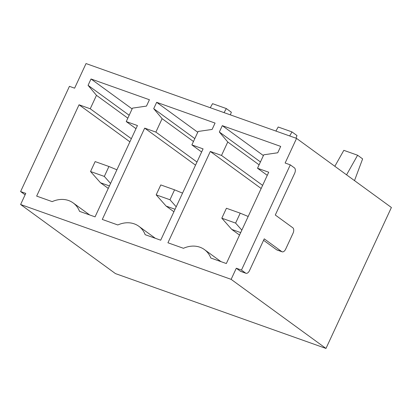 <?xml version="1.0" encoding="UTF-8"?>
<svg xmlns="http://www.w3.org/2000/svg" width="412" height="412" viewBox="0 0 412 412"><rect width="100%" height="100%" fill="white"/><g stroke="black" fill="none" stroke-linecap="round" stroke-linejoin="round"><path stroke-width="0.62" d="M20.6 191.554L69.437 86.34L74.608 88.178L86.031 63.561L296.558 138.406L391.4 207.493L325.974 348.439L115.448 273.594L20.61 204.507L25.771 193.393L20.6 191.554L24.725 194.557A4.419 2.477 -70.4 0 0 25.086 194.752L25.132 194.768M325.974 348.439L231.132 279.351L20.61 204.507M231.132 279.351L236.292 268.238L241.463 270.076L245.588 273.079L240.417 271.24A4.419 2.477 109.6 0 0 240.783 271.431L245.949 273.269A4.419 2.477 -70.4 0 1 245.588 273.079M296.558 138.406L285.135 163.023L290.3 164.862L241.463 270.076M73.166 202.925A26.507 21.645 -53.9 0 1 79.526 211.346L95.054 216.867L137.443 125.552L126.247 121.571L132.484 108.129L146.471 106.095L149.422 99.745L91.021 78.98L88.07 85.33L96.475 95.332L90.238 108.768L79.042 104.787L36.653 196.107L52.18 201.623A26.507 21.645 -53.9 0 1 73.166 202.925L89.687 214.961M138.808 226.26A26.507 21.645 -53.9 0 1 145.168 234.685L160.695 240.201L203.08 148.887L191.884 144.906L198.12 131.469L212.113 129.43L215.059 123.08L156.658 102.315L153.707 108.67L162.117 118.666L155.875 132.103L144.679 128.122L102.289 219.442L117.817 224.962A26.507 21.645 -53.9 0 1 138.808 226.26L155.329 238.296M204.445 249.595A26.507 21.645 -53.9 0 1 210.805 258.02L226.332 263.541L268.722 172.221L257.521 168.24L263.757 154.804L277.75 152.764L280.701 146.415L222.295 125.65L219.349 132.005L227.754 142.001L221.517 155.437L210.316 151.456L167.931 242.776L183.458 248.297A26.507 21.645 -53.9 0 1 204.445 249.595L220.966 261.63M276.591 249.775A4.419 2.477 109.6 0 0 276.952 249.966L282.122 251.804A4.419 2.477 -70.4 0 1 281.762 251.614L276.591 249.775L263.567 240.289M236.292 268.238L240.417 271.24M281.762 251.614L264.236 238.847L249.492 270.612A4.419 2.477 -70.4 0 1 245.949 273.269M290.3 164.862L294.426 167.864A4.419 2.477 -70.4 0 1 294.642 173.339L275.293 215.023L292.819 227.79A4.419 2.477 -70.4 0 1 293.035 233.264L285.665 249.142A4.419 2.477 -70.4 0 1 282.122 251.804M79.042 104.787L129.888 141.826M90.238 108.768L131.335 138.705M96.475 95.332L127.823 118.167M88.07 85.33L129.167 115.267M91.021 78.98L132.118 108.917M126.247 121.571L135.996 128.673M144.679 128.122L195.525 165.16M155.875 132.103L196.977 162.04M162.117 118.666L193.465 141.501M153.707 108.67L194.809 138.607M156.658 102.315L197.755 132.252M191.884 144.906L201.633 152.007M210.316 151.456L261.167 188.495M221.517 155.437L262.614 185.374M227.754 142.001L259.102 164.836M219.349 132.005L260.446 161.942M222.295 125.65L263.397 155.587M257.521 168.24L267.27 175.342M235.602 223.093L221.816 218.19L226.425 208.266L240.206 213.164L235.602 223.093L241.839 230.133M240.696 232.6L231.776 229.427L239.542 235.082M221.816 218.19L231.776 229.427M346.559 174.832L357.611 155.242L362.622 158.888L354.5 180.611M248.178 216.475L240.206 213.164M334.832 166.288L343.829 150.339L357.616 155.242M169.96 199.753L156.179 194.855L160.788 184.931L174.57 189.829L169.96 199.753L176.202 206.798M175.054 209.265L166.134 206.093L173.9 211.747M156.179 194.855L166.134 206.093M289.688 135.965L291.974 131.907L296.985 135.553L295.991 138.205M182.542 193.14L174.57 189.829M275.901 131.062L278.193 127.004L291.974 131.907M104.324 176.418L90.542 171.521L95.146 161.592L108.928 166.494L104.324 176.418L110.56 183.458M109.417 185.925L100.497 182.758L108.263 188.413M90.542 171.521L100.497 182.758M224.046 112.63L226.337 108.572L231.348 112.219L230.354 114.871M116.9 169.801L108.928 166.494M210.264 107.728L212.556 103.67L226.337 108.567M25.158 194.711L24.725 194.557"/></g></svg>
